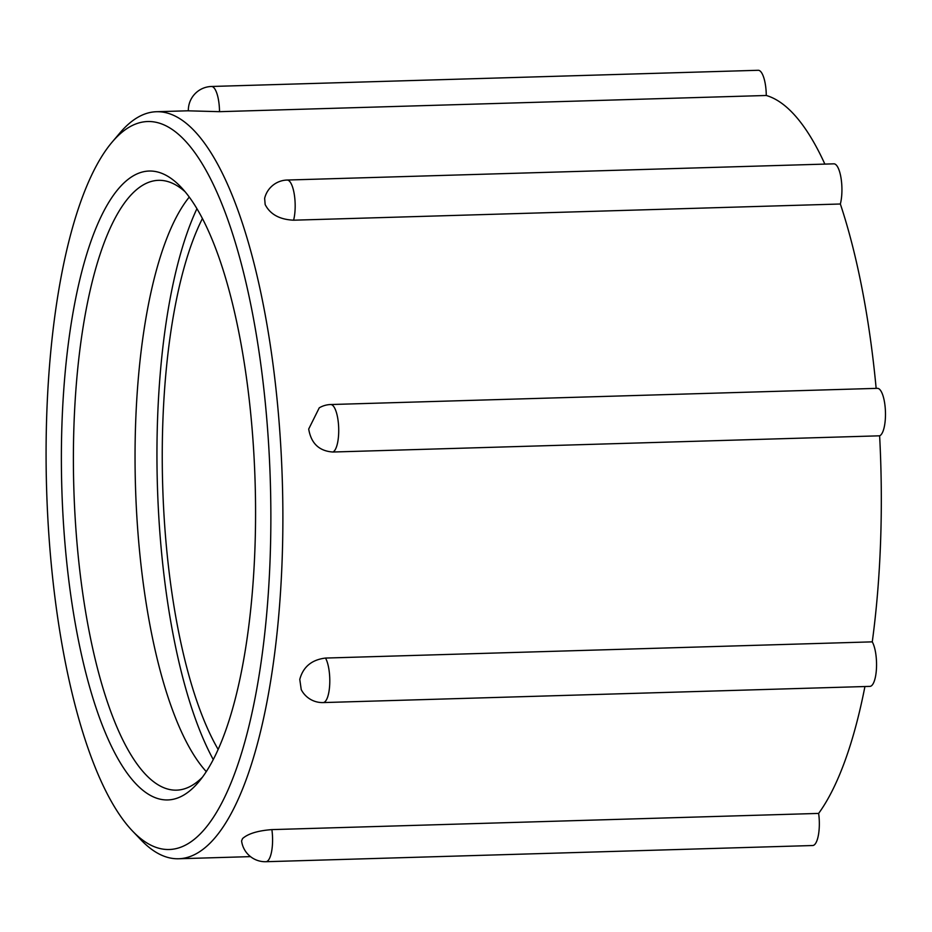 <?xml version="1.0" encoding="UTF-8"?>
<svg xmlns="http://www.w3.org/2000/svg" width="932" height="932" viewBox="0 0 932 932"><rect width="100%" height="100%" fill="white"/><g stroke="black" fill="none" stroke-linecap="round" stroke-linejoin="round"><path stroke-width="1.4" d="M202.419 218.531A305.044 93.759 -91.7 0 0 162.681 485.386A305.044 93.759 -91.7 0 0 218.146 749.421M202.419 777.206A305.044 93.759 88.3 0 1 176.579 790.15A305.044 93.759 88.3 0 1 73.826 488.018A305.044 93.759 88.3 0 1 158.51 180.33A305.044 93.759 88.3 0 1 185.072 191.724M247.516 385.615A314.573 96.683 -91.7 0 0 180.878 186.994A314.573 96.683 -91.7 0 0 61.827 488.38A314.573 96.683 -91.7 0 0 198.504 782.169A314.573 96.683 -91.7 0 0 247.516 385.615M261.543 369.876A364.144 111.922 88.3 0 1 244.673 742.454A364.144 111.922 88.3 0 1 132.542 831.064A364.144 111.922 88.3 0 1 46.6 488.822A364.144 111.922 88.3 0 1 112.131 142.107A364.144 111.922 88.3 0 1 261.543 369.876M206.287 771.614A305.044 93.759 88.3 0 1 135.478 486.189A305.044 93.759 88.3 0 1 189.266 197.083M132.542 831.064L140.93 839.837A373.685 114.857 -91.7 0 0 178.606 858.756A373.685 114.857 -91.7 0 0 273.309 366.579A373.685 114.857 -91.7 0 0 156.471 111.724A373.685 114.857 -91.7 0 0 119.983 132.845L112.131 142.107M872.27 641.857A23.836 7.328 -91.7 0 1 876.453 668.547A23.836 7.328 -91.7 0 1 869.906 686.383L323.148 702.577A23.836 23.836 0 0 1 301.234 689.61L299.778 679.428C303.121 666.869 311.696 659.751 325.513 658.062L872.27 641.857A373.685 114.857 -91.7 0 0 879.622 435.815L332.864 452.02C319.14 451.053 311.09 443.387 308.702 429.035L319.245 407.843A23.836 23.836 0 0 1 330.662 404.535A23.836 7.328 -91.7 0 1 338.642 426.856A23.836 7.328 -91.7 0 1 332.864 452.02M876.15 388.376A373.685 114.857 -91.7 0 0 840.349 204.003L293.592 220.197C279.6 219.521 270.117 214.302 265.154 204.527L264.641 198.33A23.836 23.836 0 0 1 287.114 180.039A23.836 7.328 -91.7 0 1 294.279 194.322A23.836 7.328 -91.7 0 1 293.592 220.197M824.867 164.102A373.685 114.857 -91.7 0 0 766.279 95.483L219.521 111.677L188.346 110.826A23.836 23.836 0 0 1 211.471 86.478A23.836 7.328 -91.7 0 1 219.521 111.677M818.634 813.415A23.836 7.328 -91.7 0 1 812.692 845.522L265.935 861.716A23.836 23.836 0 0 1 241.586 840.909L242.553 838.567C248.052 833.674 257.826 830.68 271.876 829.608L818.634 813.415A373.685 114.857 -91.7 0 0 864.931 686.534M766.279 95.483A23.836 7.328 -91.7 0 0 758.229 70.284L211.471 86.478M840.349 204.003A23.836 7.328 -91.7 0 0 841.037 178.117A23.836 7.328 -91.7 0 0 833.872 163.834L287.114 180.039M879.622 435.815A23.836 7.328 -91.7 0 0 885.4 410.663A23.836 7.328 -91.7 0 0 877.42 388.341L330.662 404.535M196.932 208.698A322.204 99.037 -91.7 0 0 213.253 759.557M323.148 702.577A23.836 7.328 -91.7 0 0 329.695 684.752A23.836 7.328 -91.7 0 0 325.513 658.062M265.935 861.716A23.836 7.328 -91.7 0 0 271.876 829.608M178.606 858.756L250.498 856.625M156.471 111.724L188.346 110.78"/></g></svg>

